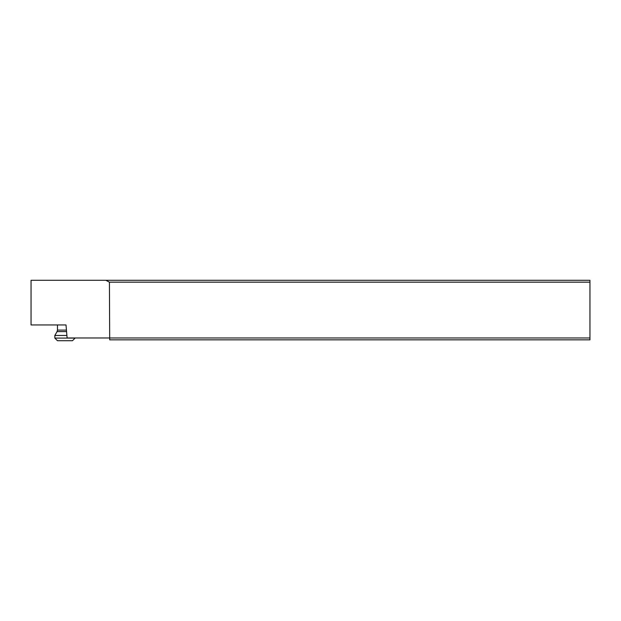 <?xml version="1.0" encoding="UTF-8"?>
<svg xmlns="http://www.w3.org/2000/svg" width="621" height="621" viewBox="0 0 621 621"><rect width="100%" height="100%" fill="white"/><g stroke="black" fill="none" stroke-linecap="round" stroke-linejoin="round"><path stroke-width="0.93" d="M109.428 337.971L67.115 337.971L66.005 324.954L31.05 324.954L31.05 280.288L105.826 280.288L109.428 282.159L109.692 339.85L589.95 339.85L589.95 282.159L109.428 282.159M589.95 282.159L589.95 280.288L105.826 280.288M589.95 337.971L109.692 337.971M54.842 338.088L57.474 340.712L72.478 340.712L75.102 338.088L54.842 338.088L54.842 335.464L66.874 335.464M66.408 330.108L57.474 330.108L57.07 331.606L66.509 331.606M57.07 331.606L54.842 335.464M57.474 330.108L57.474 324.954"/></g></svg>
